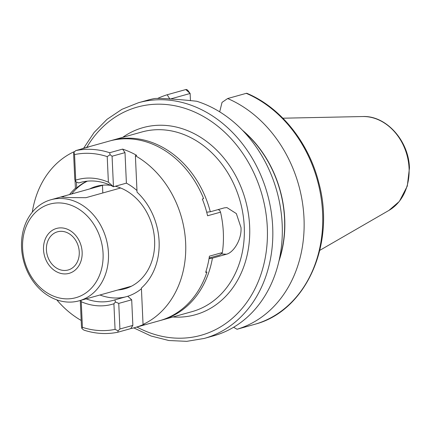 <?xml version="1.0" encoding="UTF-8"?>
<svg xmlns="http://www.w3.org/2000/svg" width="431" height="431" viewBox="0 0 431 431"><rect width="100%" height="100%" fill="white"/><g stroke="black" fill="none" stroke-linecap="round" stroke-linejoin="round"><path stroke-width="0.65" d="M278.954 261.078A105.6 86.033 -105.6 0 0 242.394 130.189M233.629 327.253L237.034 329.262A122.356 99.685 -105.6 0 0 304.027 218.867A122.356 99.685 -105.6 0 0 227.649 98.537L222.03 102.384L219.697 111.844M169.916 99.125L167.18 94.755A122.356 99.685 -105.6 0 0 157.504 98.494M167.18 94.755L185.788 89.556A3.884 2.252 -107.5 0 1 188.169 90.812L190.13 93.479L190.459 100.687M237.034 329.262L255.664 324.058C306.36 310.379 335.717 243.693 318.784 182.728C308.752 142.483 280.7 107.443 246.99 93.365A3.884 1.886 113.1 0 0 246.252 93.344L227.649 98.537M138.421 102.745A122.356 99.685 -105.6 0 1 272.688 226.927A122.356 99.685 74.4 0 1 204.256 338.432L213.744 335.781A122.356 99.685 -105.6 0 0 282.176 224.276A122.356 99.685 -105.6 0 0 196.708 101.253C177.723 99.184 157.811 97.939 154.228 98.597A122.356 99.685 -105.6 0 0 147.908 100.094L138.421 102.745L121.951 109.312L107.033 119.322L94.125 132.446L83.614 148.269M170.708 98.904L190.13 93.479L185.788 89.556M209.046 258.568L212.424 258.153L226.42 254.242C233.295 252.733 241.899 239.728 240.994 227.541L236.344 213.593L226.927 207.597L224.314 207.866L210.317 211.772L206.702 212.197M21.55 247.572A52.458 42.739 74.4 0 1 50.89 199.763A52.458 42.739 74.4 0 1 108.456 253.008A52.458 42.739 74.4 0 1 79.115 300.816A52.458 42.739 74.4 0 1 21.55 247.572M120.637 187.991L85.936 197.684L70.646 197.597L61.057 197.026L63.405 196.272L63.443 197.161M103.284 185.136L63.405 196.272M22.601 248.38A48.574 39.577 74.4 0 1 60.658 202.985A48.574 39.577 74.4 0 1 103.068 253.412A48.574 39.577 74.4 0 1 65.006 298.807A48.574 39.577 74.4 0 1 22.601 248.38M46.419 249.867A19.815 16.146 -105.6 0 0 68.163 269.984A19.815 16.146 -105.6 0 0 79.25 251.925A19.815 16.146 -105.6 0 0 57.501 231.808A19.815 16.146 -105.6 0 0 46.419 249.867M82.143 252.103A23.317 18.996 74.4 0 1 69.105 273.351A23.317 18.996 74.4 0 1 43.52 249.689A23.317 18.996 74.4 0 1 56.558 228.441A23.317 18.996 74.4 0 1 82.143 252.103M108.38 182.2L107.217 156.604A89.761 73.13 -105.6 0 0 74.563 154.562L75.727 180.153A64.698 52.711 74.4 0 1 108.38 182.2L113.455 186.758L112.071 156.237L110.11 154.707L107.217 156.604M115.066 329.365L113.903 303.769A64.698 52.711 74.4 0 1 81.249 301.727L82.413 327.323A89.761 73.13 -105.6 0 0 115.066 329.365L118.11 330.814L117.808 332.226L130.744 328.611A93.263 75.98 74.4 0 0 134.795 327.625L159.535 320.712A93.263 75.98 74.4 0 0 206.95 272.015L205.652 272.381A93.263 75.98 -105.6 0 0 209.423 256.17L222.364 252.561A93.263 75.98 -105.6 0 0 220.532 212.16L207.591 215.769A93.263 75.98 -105.6 0 0 202.317 198.998L203.621 198.632A93.263 75.98 74.4 0 0 130.27 138.901A93.263 75.98 74.4 0 0 109.355 141.072L84.616 147.978A93.263 75.98 74.4 0 1 88.667 146.993L75.727 150.608L73.911 152.439L74.563 154.562M75.727 150.608A93.263 75.98 -105.6 0 1 92.59 149.422A93.263 75.98 -105.6 0 1 109.657 152.73L110.11 154.707M80.279 300.488L81.464 326.596L81.906 328.551L83.878 330.103A93.263 75.98 -105.6 0 0 100.946 333.411A93.263 75.98 -105.6 0 0 117.808 332.226M74.735 151.61L73.766 151.879A93.263 75.98 -105.6 0 0 32.287 212.176M56.773 299.841A93.263 75.98 -105.6 0 0 81.19 320.459M80.64 149.239A93.263 75.98 74.4 0 1 84.616 147.978M75.727 180.153L75.479 181.553L74.784 179.431L73.62 153.835L73.911 152.439M81.912 182.054L78.711 182.949L75.479 181.553M86.922 181.203A61.202 49.861 -105.6 0 0 76.718 187.932L75.414 188.299A61.202 49.861 -105.6 0 0 69.558 194.553M76.449 181.974L76.718 187.932M78.711 182.949A61.202 49.861 74.4 0 1 80.301 182.469A61.202 49.861 74.4 0 1 94.028 181.047A61.202 49.861 74.4 0 1 113.455 186.758L126.396 183.143A61.202 49.861 -105.6 0 1 136.966 190.545M87.38 181.155A61.202 49.861 -105.6 0 0 71.724 193.945M99.949 294.993A61.202 49.861 -105.6 0 0 113.315 297.929A61.202 49.861 -105.6 0 0 125.432 296.921M141.427 288.754A61.202 49.861 -105.6 0 1 127.765 296.269L114.824 299.884A61.202 49.861 74.4 0 1 113.234 300.364A61.202 49.861 74.4 0 1 99.507 301.786A61.202 49.861 74.4 0 1 86.146 298.85M135.388 155.736A93.263 75.98 -105.6 0 1 185.653 242.998A93.263 75.98 -105.6 0 1 143.049 324.451L141.395 288.032A61.202 49.861 -105.6 0 0 137.042 192.156L135.388 155.736L136.686 155.37A93.263 75.98 74.4 0 0 122.593 149.115L125.006 152.622L126.396 183.143M112.071 156.237L125.006 152.622M119.915 328.998L118.751 303.408L131.692 299.793L132.856 325.389L119.915 328.998L118.11 330.814M109.657 152.73L122.593 149.115M143.049 324.451L144.347 324.09A93.263 75.98 74.4 0 1 134.795 327.625M209.143 258.013L219.659 255.071L221.76 253.611L222.364 252.561M205.792 271.945L206.95 272.015M117.895 289.982A53.169 43.316 -105.6 0 0 124.877 288.77A53.169 43.316 -105.6 0 0 154.406 237.303A53.169 43.316 -105.6 0 0 115.309 186.24M110.638 185.346A53.169 43.316 -105.6 0 0 108.192 185.114A53.169 43.316 -105.6 0 0 96.269 186.354A53.169 43.316 -105.6 0 0 89.67 188.934M207.241 212.176L206.735 212.316M218.134 209.59L219.805 210.5L220.532 212.16M81.906 328.551L82.413 327.323M81.249 301.727L80.947 300.305M114.824 299.884L115.497 301.991L118.751 303.408M113.903 303.769L115.497 301.991M127.765 296.269L131.692 299.793M132.856 325.389L130.744 328.611M73.766 151.879L73.809 152.924M75.053 180.25L75.414 188.299M362.724 116.537A49.786 40.562 -105.6 0 1 409.067 168.284A49.786 40.562 74.4 0 1 388.945 210.398L399.359 201.396L407.279 186.122L409.45 167.993C408.836 140.792 386.219 115.363 362.724 116.537L282.887 118.202M243.563 131.412A105.401 85.877 74.4 0 1 279.32 259.424M246.252 93.344A122.356 99.685 74.4 0 1 322.63 213.668A122.356 99.685 74.4 0 1 255.637 324.064M136.929 327.027A118.471 96.522 74.4 0 0 267.301 227.336A118.471 96.522 -105.6 0 0 194.526 111.99A118.471 96.522 -105.6 0 0 86.75 147.386M172.912 316.979A97.147 79.148 -105.6 0 0 249.635 226.227A97.147 79.148 -105.6 0 0 204.316 139.784A97.147 79.148 -105.6 0 0 122.733 137.333M212.424 258.153A93.263 75.98 74.4 0 1 161.706 320.109L192.086 311.624A93.263 75.98 -105.6 0 0 244.248 226.636A93.263 75.98 -105.6 0 0 141.907 131.978L111.527 140.463A93.263 75.98 74.4 0 1 210.317 211.772M102.465 185.362L102.81 192.969M226.42 254.242L221.313 253.924M388.945 210.398L319.797 250.346M133.793 327.894L150.974 335.981L168.817 340.517L186.763 341.347L204.256 338.432M111.527 140.463L110.438 140.781M161.706 320.109L160.612 320.405M103.251 185.136L50.89 199.763M131.482 286.189L79.115 300.816"/></g></svg>
